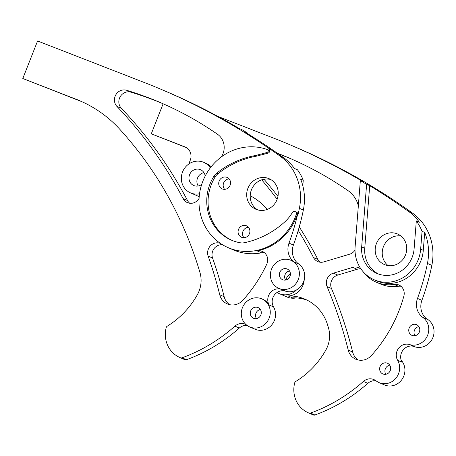 <?xml version="1.0" encoding="UTF-8"?>
<svg xmlns="http://www.w3.org/2000/svg" width="456" height="456" viewBox="0 0 456 456"><rect width="100%" height="100%" fill="white"/><g stroke="black" fill="none" stroke-linecap="round" stroke-linejoin="round"><path stroke-width="0.68" d="M361.363 269.496A9.707 9.109 -66.7 0 0 358.718 267.712A9.707 9.109 -66.7 0 0 352.739 267.387L333.387 273.15A9.707 9.109 -66.7 0 0 327.037 279.089A9.707 9.109 -66.7 0 0 327.077 286.607A443.773 416.448 113.3 0 1 348.247 350.122A14.524 13.629 -66.7 0 0 355.845 359.237A14.524 13.629 -66.7 0 0 371.412 355.492A138.681 130.142 -66.7 0 0 403.851 296.166A9.707 9.109 -66.7 0 0 398.852 284.983A9.707 9.109 -66.7 0 0 394.064 284.39A36.058 33.835 113.3 0 1 376.274 282.196A36.058 33.835 113.3 0 1 362.953 271.502M358.137 359.972A14.524 13.629 113.3 0 1 352.653 352.015A443.773 416.448 -66.7 0 0 331.478 288.5A9.707 9.109 113.3 0 1 331.438 280.981A9.707 9.109 113.3 0 1 337.788 275.048L357.139 269.279A9.707 9.109 113.3 0 1 360.781 268.972M360.343 180.576L357.168 220.778A43.006 40.362 113.3 0 1 357.042 222.34L355.116 246.685A34.667 32.536 -66.7 0 0 374.176 279.784A34.667 32.536 -66.7 0 0 418.209 259.732A34.667 32.536 -66.7 0 0 420.649 249.187L422.062 231.306A52.839 49.584 -66.7 0 0 416.311 220.921L419.395 222.243A52.839 49.584 113.3 0 0 408.576 211.436A693.399 650.701 113.3 0 0 369.702 185.677L366.618 184.349A693.399 650.701 -66.7 0 0 360.343 180.576L362.987 181.716A693.399 650.701 -66.7 0 0 292.855 146.017A693.399 650.701 -66.7 0 0 272.865 137.832L218.093 116.519M374.176 279.784L376.821 280.919A34.667 32.536 -66.7 0 0 420.848 260.872A34.667 32.536 -66.7 0 0 423.288 250.327L424.707 232.44A52.839 49.584 -66.7 0 1 427.449 263.437A226.928 212.958 -66.7 0 1 417.502 298.429A16.644 15.618 113.3 0 0 422.854 317.433A15.282 14.341 -66.7 0 1 427.637 335.234A15.282 14.341 -66.7 0 1 409.551 344.559A10.568 9.918 113.3 0 0 397.039 351.006A10.568 9.918 113.3 0 0 397.649 360.325A15.282 14.341 -66.7 0 1 398.521 373.795A15.282 14.341 -66.7 0 1 379.113 382.63A15.282 14.341 -66.7 0 1 376.895 381.415L375.413 380.418A10.568 9.918 113.3 0 0 373.874 379.574A10.568 9.918 113.3 0 0 363.415 381.438A165.209 155.034 -66.7 0 1 310.519 413.119L314.919 415.017A2.217 2.08 113.3 0 1 313.489 415.006A26.431 24.806 113.3 0 1 312.839 414.738L308.438 412.84A26.431 24.806 -66.7 0 0 309.088 413.107A2.217 2.08 -66.7 0 0 310.519 413.119M405.521 254.927A16.644 15.618 113.3 0 1 384.385 264.548A16.644 15.618 113.3 0 1 376.411 243.601A16.644 15.618 113.3 0 1 397.541 233.979A16.644 15.618 113.3 0 1 405.521 254.927M400.864 235.957A16.644 15.618 -66.7 0 0 383.45 246.633A16.644 15.618 -66.7 0 0 388.107 265.597M416.311 220.921L414.099 248.936A27.736 26.026 113.3 0 1 412.144 257.372A27.736 26.026 113.3 0 1 376.918 273.412A27.736 26.026 113.3 0 1 361.671 246.935L366.618 184.349M380.065 366.613A5.825 5.466 113.3 0 1 387.457 363.244A5.825 5.466 113.3 0 1 390.25 370.574A5.825 5.466 113.3 0 1 382.852 373.943A5.825 5.466 113.3 0 1 380.065 366.613M385.839 374.279A5.825 5.466 113.3 0 1 385.343 368.887A5.825 5.466 113.3 0 1 389.755 365.182M409.174 328.052A5.825 5.466 113.3 0 1 416.573 324.683A5.825 5.466 113.3 0 1 419.366 332.014A5.825 5.466 113.3 0 1 411.967 335.382A5.825 5.466 113.3 0 1 409.174 328.052M414.954 335.719A5.825 5.466 113.3 0 1 414.458 330.326A5.825 5.466 113.3 0 1 418.87 326.621M409.551 344.559L413.951 346.452A10.568 9.918 -66.7 0 0 401.44 352.904A10.568 9.918 -66.7 0 0 402.049 362.218L397.649 360.325M285.855 279.984A8.596 8.071 113.3 0 1 286.22 278.827A8.596 8.071 113.3 0 1 290.415 274.147M201.695 184.429A8.596 8.071 113.3 0 1 193.72 185.506A8.596 8.071 113.3 0 1 189.599 174.682A8.596 8.071 113.3 0 1 200.52 169.712A8.596 8.071 113.3 0 1 205.194 176.027M198.206 185.991A8.596 8.071 113.3 0 1 197.522 178.096A8.596 8.071 113.3 0 1 203.952 172.642M199.204 196.599A16.644 15.618 113.3 0 1 198.463 196.308L190.54 192.899A16.644 15.618 -66.7 0 0 199.534 193.766M210.296 167.905A16.644 15.618 -66.7 0 0 203.701 162.325A16.644 15.618 -66.7 0 0 182.565 171.946A16.644 15.618 -66.7 0 0 190.54 192.899M426.349 318.624A15.282 14.341 113.3 0 1 432.915 337.508A15.282 14.341 113.3 0 1 413.512 346.343L413.421 346.303M401.143 360.16A15.282 14.341 113.3 0 1 403.805 376.069A15.282 14.341 113.3 0 1 384.397 384.904L379.113 382.63M296.166 297.91A16.644 15.618 113.3 0 1 287.166 297.038L279.243 293.63A16.644 15.618 -66.7 0 0 296.554 289.902M307.127 300.156A44.38 41.644 -66.7 0 0 292.575 297.853L288.175 295.961A16.644 15.618 -66.7 0 0 303.018 285.142A16.644 15.618 -66.7 0 0 304.215 279.705M277.054 292.461A16.644 15.618 -66.7 0 0 279.243 293.63M320.135 262.217A9.707 9.109 113.3 0 1 317.883 259.413A443.773 416.448 -66.7 0 0 299.273 226.906M277.949 196.411A443.773 416.448 -66.7 0 0 263.984 179.242M278.097 153.74A377.916 354.643 113.3 0 1 291.84 159.184M376.274 282.196L380.674 284.088A36.058 33.835 -66.7 0 0 398.464 286.288A9.707 9.109 113.3 0 1 400.915 286.243M186.458 147.67L151.295 133.807L184.874 146.866A10.568 9.918 113.3 0 1 185.176 146.992A10.568 9.918 113.3 0 1 190.243 160.295L188.767 164.04M292.855 146.017L297.255 147.909A693.399 650.701 113.3 0 1 412.537 213.14A52.839 49.584 113.3 0 1 431.849 265.335A226.928 212.958 113.3 0 1 421.903 300.327A16.644 15.618 -66.7 0 0 427.255 319.331L422.854 317.433M376.006 380.817A10.568 9.918 -66.7 0 0 367.815 383.331A165.209 155.034 113.3 0 1 314.919 415.017M358.348 205.844A27.736 26.026 -66.7 0 0 348.099 190.688A377.916 354.643 -66.7 0 0 289.645 158.226A377.916 354.643 -66.7 0 0 277.373 153.239M298.252 230.44A443.773 416.448 113.3 0 1 313.477 257.515A9.707 9.109 -66.7 0 0 317.798 261.584A9.707 9.109 -66.7 0 0 323.777 261.904L349.609 254.209A9.707 9.109 -66.7 0 0 355.013 250.11M261.71 179.835A443.773 416.448 113.3 0 1 277.157 199.278M211.151 166.799A16.644 15.618 -66.7 0 0 206.34 163.459L203.701 162.325M250.213 195.744A59.884 56.196 113.3 0 1 267.17 209.458M288.175 295.961A44.38 41.644 113.3 0 1 304.956 299.142A44.38 41.644 113.3 0 1 327.573 324.854A388.307 364.395 113.3 0 1 328.462 327.813A27.736 26.026 113.3 0 1 325.823 350.094A83.209 78.084 113.3 0 1 295.722 381.49A2.217 2.08 -66.7 0 0 294.69 382.897A26.431 24.806 -66.7 0 0 308.438 412.84M163.123 103.786L151.295 133.807M422.062 231.306L424.707 232.44M378.486 274.022A27.736 26.026 113.3 0 1 364.754 248.263L369.702 185.677M220.493 243.447A9.707 9.109 -66.7 0 0 208.324 249.124A9.707 9.109 -66.7 0 0 208.153 256.101A443.773 416.448 113.3 0 1 219.752 294.821A14.524 13.629 -66.7 0 0 227.35 303.935A14.524 13.629 -66.7 0 0 242.917 300.19A138.681 130.142 -66.7 0 0 266.726 264.246A9.707 9.109 -66.7 0 0 262.331 251.433A9.707 9.109 -66.7 0 0 257.167 250.903A52.839 49.584 113.3 0 0 296.178 217.489A52.839 49.584 113.3 0 0 297.5 213.761L296.617 213.38A52.839 49.584 113.3 0 1 295.3 217.107A52.839 49.584 113.3 0 1 228.2 247.665A52.839 49.584 113.3 0 1 202.874 181.152A52.839 49.584 113.3 0 1 268.59 150.03L269.473 150.406A2.776 2.605 113.3 0 0 268.362 148.029A693.399 650.701 -66.7 0 0 164.354 90.715A693.399 650.701 -66.7 0 0 144.37 82.53L37.58 40.983L22.8 78.506L80.569 101.164A130.359 122.333 -66.7 0 1 82.12 101.779M229.642 304.676A14.524 13.629 113.3 0 1 224.152 296.713A443.773 416.448 -66.7 0 0 212.553 257.993A9.707 9.109 113.3 0 1 212.724 251.017A9.707 9.109 113.3 0 1 222.534 244.752M221.394 156.887A16.644 15.618 -66.7 0 0 217.558 134.303A367.696 345.055 -66.7 0 0 160.711 102.737A367.696 345.055 -66.7 0 0 126.569 90.265A9.707 9.109 -66.7 0 0 115.146 96.21A9.707 9.109 -66.7 0 0 116.97 106.459A443.773 416.448 113.3 0 1 183.118 198.639A9.707 9.109 -66.7 0 0 187.399 202.629A9.707 9.109 -66.7 0 0 199.072 198.371M189.73 203.262A9.707 9.109 113.3 0 1 187.524 200.537A443.773 416.448 -66.7 0 0 121.37 108.351A9.707 9.109 113.3 0 1 119.546 98.103A9.707 9.109 113.3 0 1 130.969 92.163A367.696 345.055 113.3 0 1 162.906 103.694M224.614 189.337A6.241 5.854 113.3 0 1 223.628 182.953A6.241 5.854 113.3 0 1 229.106 178.9M230.098 185.284A6.241 5.854 -66.7 0 0 227.105 177.43A6.241 5.854 -66.7 0 0 219.182 181.038A6.241 5.854 -66.7 0 0 222.175 188.898A6.241 5.854 -66.7 0 0 230.098 185.284M243.96 237.713A6.241 5.854 113.3 0 1 242.974 231.329A6.241 5.854 113.3 0 1 248.452 227.276M249.443 233.66A6.241 5.854 -66.7 0 0 246.451 225.805A6.241 5.854 -66.7 0 0 238.528 229.414A6.241 5.854 -66.7 0 0 241.52 237.268A6.241 5.854 -66.7 0 0 249.443 233.66M257.697 209.891A16.644 15.618 113.3 0 1 251.433 189.816A16.644 15.618 113.3 0 1 270.756 179.55M277.026 199.625A16.644 15.618 -66.7 0 0 269.046 178.678A16.644 15.618 -66.7 0 0 247.91 188.299A16.644 15.618 -66.7 0 0 255.89 209.253A16.644 15.618 -66.7 0 0 277.026 199.625M22.8 78.506L76.169 99.271A130.359 122.333 113.3 0 1 79.925 100.81A130.359 122.333 113.3 0 1 119.74 129.225A388.307 364.395 113.3 0 1 199.962 272.511A27.736 26.026 113.3 0 1 199.055 291.145A27.736 26.026 113.3 0 1 197.323 294.793A83.209 78.084 113.3 0 1 167.227 326.188A2.217 2.08 -66.7 0 0 166.195 327.596A26.431 24.806 -66.7 0 0 179.943 357.544A26.431 24.806 -66.7 0 0 180.587 357.812A2.217 2.08 -66.7 0 0 182.018 357.823A165.209 155.034 -66.7 0 0 234.92 326.137A10.568 9.918 113.3 0 1 245.379 324.279A10.568 9.918 113.3 0 1 246.058 324.604M260.376 309.504A5.825 5.466 -66.7 0 0 255.964 313.209A5.825 5.466 -66.7 0 0 256.46 318.601M260.872 314.897A5.825 5.466 -66.7 0 0 258.085 307.566A5.825 5.466 -66.7 0 0 250.686 310.935A5.825 5.466 -66.7 0 0 253.479 318.265A5.825 5.466 -66.7 0 0 260.872 314.897M271.525 269.154A15.282 14.341 -66.7 0 0 278.85 288.391A15.282 14.341 -66.7 0 0 298.258 279.556A15.282 14.341 -66.7 0 0 290.934 260.319A15.282 14.341 -66.7 0 0 271.525 269.154M261.818 298.88A15.282 14.341 -66.7 0 0 242.415 307.714A15.282 14.341 -66.7 0 0 249.74 326.952A15.282 14.341 -66.7 0 0 269.148 318.117A15.282 14.341 -66.7 0 0 261.818 298.88L262.702 299.256A15.282 14.341 113.3 0 1 269.148 305.024A10.568 9.918 113.3 0 1 270.026 293.06A10.568 9.918 113.3 0 1 281.05 289.258A15.282 14.341 113.3 0 1 279.733 288.773L278.85 288.391M247.762 133.756L247.802 133.215L244.724 131.892A693.399 650.701 113.3 0 1 283.598 157.651A52.839 49.584 113.3 0 1 294.416 168.458L297.494 169.786A52.839 49.584 -66.7 0 1 303.251 180.171L300.607 179.037A52.839 49.584 113.3 0 1 303.354 210.034A226.928 212.958 113.3 0 1 293.407 245.026A16.644 15.618 -66.7 0 0 298.76 264.03A15.282 14.341 113.3 0 1 303.542 281.831A15.282 14.341 113.3 0 1 285.45 291.156A10.568 9.918 -66.7 0 0 274.432 294.952A10.568 9.918 -66.7 0 0 273.549 306.916A15.282 14.341 113.3 0 1 274.426 320.391A15.282 14.341 113.3 0 1 255.018 329.226L249.74 326.952M289.492 270.944A5.825 5.466 -66.7 0 0 285.08 274.649A5.825 5.466 -66.7 0 0 285.576 280.041M289.987 276.336A5.825 5.466 -66.7 0 0 287.195 269.006A5.825 5.466 -66.7 0 0 279.796 272.375A5.825 5.466 -66.7 0 0 282.589 279.705A5.825 5.466 -66.7 0 0 289.987 276.336M228.2 247.665L233.483 249.934A52.839 49.584 -66.7 0 0 261.567 252.801A9.707 9.109 113.3 0 1 264.394 252.692M268.59 150.03A2.776 2.605 113.3 0 1 266.481 152.635A41.325 38.783 -66.7 0 0 266.646 152.595L255.423 155.53A88.202 82.77 -66.7 0 0 216.623 173.217A12.078 11.337 -66.7 0 0 213.761 176.461A44.654 41.906 -66.7 0 0 231.437 240.147A44.654 41.906 -66.7 0 0 240.283 242.78A12.078 11.337 -66.7 0 0 244.416 242.7A88.202 82.77 -66.7 0 0 284.498 222.157A38.971 36.571 -66.7 0 0 292.239 212.741A2.536 2.383 113.3 0 1 295.266 211.675L296.582 212.239A2.536 2.383 -66.7 0 1 297.916 215.061A226.928 212.958 113.3 0 0 299.392 208.329A52.839 49.584 -66.7 0 0 280.075 156.134L283.598 157.651M164.354 90.715L168.76 92.608A693.399 650.701 113.3 0 1 238.887 128.307L241.532 129.447A693.399 650.701 -66.7 0 1 247.802 133.215M266.646 152.595L267.963 153.165A2.776 2.605 -66.7 0 0 268.801 148.217A693.399 650.701 113.3 0 1 280.075 156.134M247.129 325.47A10.568 9.918 -66.7 0 0 239.32 328.035A165.209 155.034 113.3 0 1 186.424 359.716A2.217 2.08 113.3 0 1 184.988 359.704A26.431 24.806 113.3 0 1 184.344 359.436L179.943 357.544M290.934 260.319L291.817 260.695A15.282 14.341 113.3 0 1 294.359 262.137A16.644 15.618 113.3 0 1 289.007 243.133A226.928 212.958 -66.7 0 0 297.477 214.873A2.536 2.383 113.3 0 0 297.5 213.761M303.251 180.171L302.812 185.712M295.266 211.675A2.536 2.383 113.3 0 1 296.617 213.38M267.963 153.165L256.739 156.1A88.202 82.77 -66.7 0 0 217.945 173.782A12.078 11.337 -66.7 0 0 215.084 177.031A44.654 41.906 -66.7 0 0 232.098 240.426M255.423 155.53L256.739 156.1M267.803 153.205L266.481 152.635M331.478 288.5L327.077 286.607M420.649 249.187L423.288 250.327M185.478 147.128L184.874 146.866M421.903 300.327L417.502 298.429M431.849 265.335L427.449 263.437M412.537 213.14L408.576 211.436M367.815 383.331L363.415 381.438M313.489 415.006L309.088 413.107M364.754 248.263L361.671 246.935M398.464 286.288L394.064 284.39M352.653 352.015L348.247 350.122M337.788 275.048L333.387 273.15M357.139 269.279L352.739 267.387M317.883 259.413L313.477 257.515M212.553 257.993L208.153 256.101M121.37 108.351L116.97 106.459M281.05 289.258L285.45 291.156M261.567 252.801L257.167 250.903M299.392 208.329L303.354 210.034M268.801 148.217L268.362 148.029M239.32 328.035L234.92 326.137M182.018 357.823L186.424 359.716M76.169 99.271L80.569 101.164M297.916 215.061L297.477 214.873M289.007 243.133L293.407 245.026M184.988 359.704L180.587 357.812M269.148 305.024L273.549 306.916M294.359 262.137L298.76 264.03M216.623 173.217L217.945 173.782M213.761 176.461L215.084 177.031M187.524 200.537L183.118 198.639M130.969 92.163L126.569 90.265M224.152 296.713L219.752 294.821"/></g></svg>
